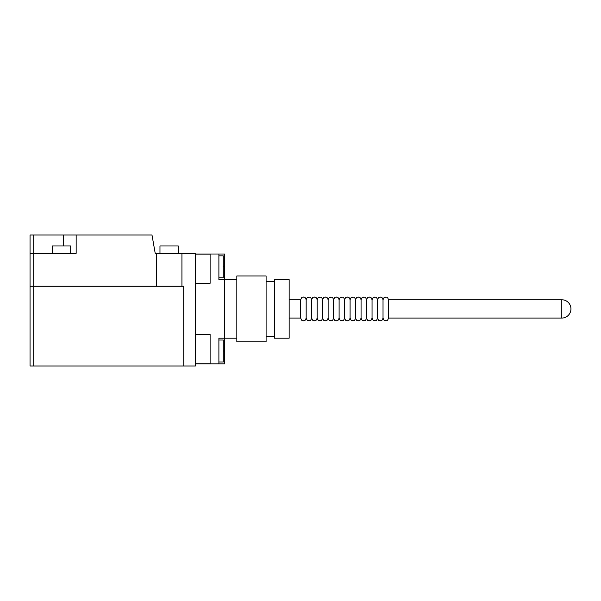 <?xml version="1.0" encoding="UTF-8"?>
<svg xmlns="http://www.w3.org/2000/svg" width="601" height="601" viewBox="0 0 601 601"><rect width="100%" height="100%" fill="white"/><g stroke="black" fill="none" stroke-linecap="round" stroke-linejoin="round"><path stroke-width="0.9" d="M70.67 253.291L70.67 245.974L52.377 245.974L52.377 253.291M33.709 366.009L33.709 253.291L76.162 253.291L76.162 234.991L33.709 234.991L33.709 253.291L30.05 253.291L30.05 286.226L183.756 286.226L183.756 366.009L183.681 286.301L30.05 286.301L30.05 366.009L183.681 366.009M30.05 234.991L30.05 253.291L30.05 234.991L33.709 234.991M30.05 253.291L30.05 286.226M30.05 286.301L30.05 366.009M178.264 253.291L178.264 245.974L159.971 245.974L159.971 253.291M218.892 340.023L223.279 340.023L223.279 361.982L218.892 361.982M76.162 234.991L151.985 234.991L155.208 253.291L181.93 253.291L181.93 286.226M156.305 286.226L156.305 253.291M218.892 255.853L223.279 255.853L223.279 277.812L218.892 277.812M181.93 253.291L195.468 253.291L195.468 366.009L183.756 366.009M210.11 363.74L195.468 363.74M210.11 254.095L195.468 254.095M195.468 283.296L210.11 283.296L210.11 254.02L195.468 254.02M218.892 363.815L218.892 338.198L224.744 338.198L224.744 363.815L195.468 363.815M210.11 363.815L210.11 334.532L195.468 334.532M236.824 279.638L218.892 279.638L218.892 254.02L224.744 254.02L224.744 338.198L236.824 338.198M218.892 254.02L210.11 254.02M236.824 308.914L236.824 275.979L266.1 275.979L266.1 341.856L236.824 341.856L236.824 308.914M274.514 308.914L274.514 279.638L289.156 279.638L289.156 338.198L274.514 338.198L274.514 308.914M289.156 318.064L300.68 318.064L300.68 299.771L289.156 299.771M300.68 318.064C302.363 322.294 302.453 320.002 303.43 320.814C304.204 320.288 304.835 321.851 306.172 318.064L306.172 299.771C304.835 295.985 304.204 297.548 303.43 297.022C302.453 297.826 302.363 295.542 300.68 299.771M306.172 299.771C307.855 295.542 307.937 297.826 308.914 297.022C309.695 297.548 310.319 295.985 311.664 299.771L311.664 318.064C310.319 321.851 309.695 320.288 308.914 320.814C307.937 320.002 307.855 322.294 306.172 318.064M311.664 299.771C313.346 295.542 313.429 297.826 314.406 297.022C315.187 297.548 315.81 295.985 317.155 299.771L317.155 318.064C315.81 321.851 315.187 320.288 314.406 320.814C313.429 320.002 313.346 322.294 311.664 318.064M317.155 299.771C318.838 295.542 318.921 297.826 319.897 297.022C320.671 297.548 321.302 295.985 322.639 299.771L322.639 318.064C321.302 321.851 320.671 320.288 319.897 320.814C318.921 320.002 318.838 322.294 317.155 318.064M322.639 299.771C324.322 295.542 324.405 297.826 325.389 297.022C326.163 297.548 326.786 295.985 328.131 299.771L328.131 318.064C326.786 321.851 326.163 320.288 325.389 320.814C324.405 320.002 324.322 322.294 322.639 318.064M328.131 299.771C329.814 295.542 329.896 297.826 330.873 297.022C331.654 297.548 332.278 295.985 333.623 299.771L333.623 318.064C332.278 321.851 331.654 320.288 330.873 320.814C329.896 320.002 329.814 322.294 328.131 318.064M333.623 299.771C335.305 295.542 335.388 297.826 336.365 297.022C337.146 297.548 337.77 295.985 339.107 299.771L339.107 318.064C337.77 321.851 337.146 320.288 336.365 320.814C335.388 320.002 335.305 322.294 333.623 318.064M339.107 299.771C340.797 295.542 340.88 297.826 341.856 297.022C342.63 297.548 343.261 295.985 344.598 299.771L344.598 318.064C343.261 321.851 342.63 320.288 341.856 320.814C340.88 320.002 340.797 322.294 339.107 318.064M344.598 299.771C346.281 295.542 346.364 297.826 347.34 297.022C348.122 297.548 348.745 295.985 350.09 299.771L350.09 318.064C348.745 321.851 348.122 320.288 347.34 320.814C346.364 320.002 346.281 322.294 344.598 318.064M350.09 299.771C351.773 295.542 351.855 297.826 352.832 297.022C353.613 297.548 354.237 295.985 355.582 299.771L355.582 318.064C354.237 321.851 353.613 320.288 352.832 320.814C351.855 320.002 351.773 322.294 350.09 318.064M355.582 299.771C357.264 295.542 357.347 297.826 358.324 297.022C359.12 297.548 359.751 296.008 361.066 299.771L361.066 318.064C359.751 321.828 359.12 320.288 358.324 320.814C357.347 320.002 357.264 322.294 355.582 318.064M361.066 299.771C362.749 295.542 362.839 297.826 363.815 297.022C364.612 297.548 365.243 296.008 366.557 299.771L366.557 318.064C365.243 321.828 364.612 320.288 363.815 320.814C362.839 320.002 362.749 322.294 361.066 318.064M366.557 299.771C368.24 295.542 368.323 297.826 369.299 297.022C370.103 297.548 370.727 296.008 372.049 299.771L372.049 318.064C370.727 321.828 370.103 320.288 369.299 320.814C368.323 320.002 368.24 322.294 366.557 318.064M372.049 299.771C373.732 295.542 373.814 297.826 374.791 297.022C375.595 297.548 376.218 296.008 377.533 299.771L377.533 318.064C376.218 321.828 375.595 320.288 374.791 320.814C373.814 320.002 373.732 322.294 372.049 318.064M377.533 299.771C379.223 295.542 379.306 297.826 380.283 297.022C381.057 297.548 381.688 295.985 383.025 299.771L383.025 318.064C384.708 322.294 384.79 320.002 385.767 320.814C386.548 320.288 387.172 321.851 388.516 318.064L388.516 299.771L561.8 299.771L561.8 318.064A9.15 9.15 0 0 0 570.95 308.914A9.15 9.15 0 0 0 561.8 299.771M63.353 245.974L63.353 234.991M223.279 351.007L224.744 351.007M224.744 266.829L223.279 266.829M266.1 336.365L274.514 336.365M266.1 281.471L274.514 281.471M383.025 318.064C381.688 321.851 381.057 320.288 380.283 320.814C379.306 320.002 379.223 322.294 377.533 318.064M388.516 318.064L561.8 318.064M383.025 299.771C384.708 295.542 384.79 297.826 385.767 297.022C386.548 297.548 387.172 295.985 388.516 299.771"/></g></svg>
